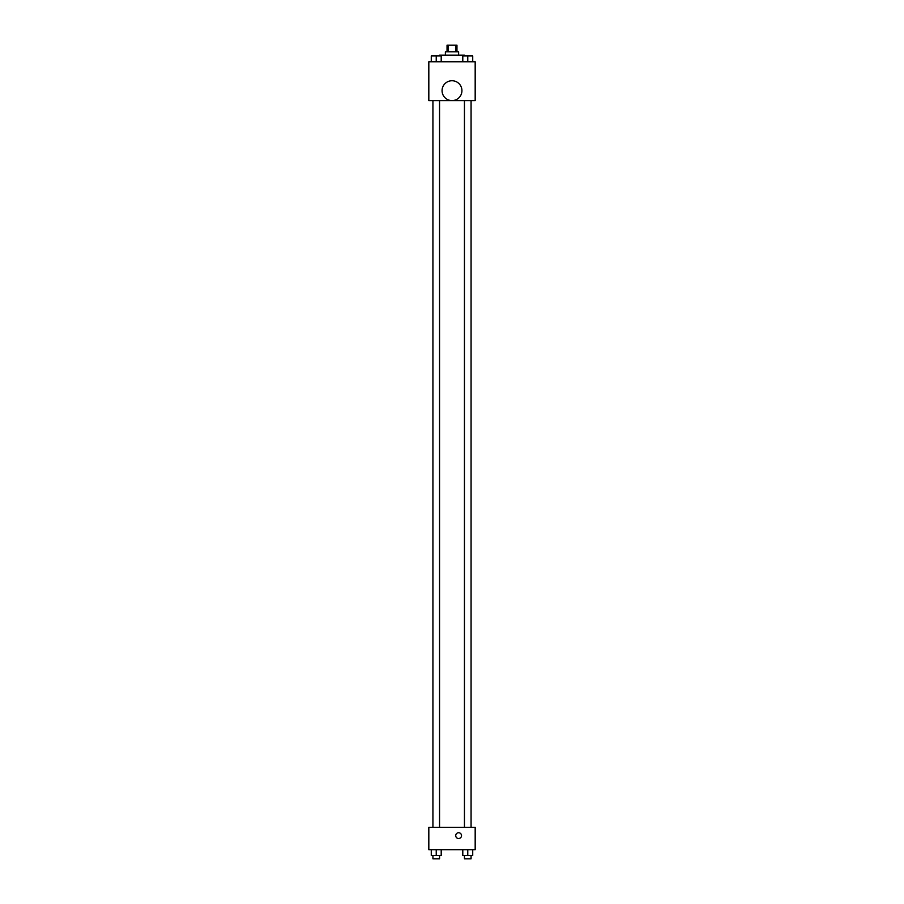 <?xml version="1.0" encoding="UTF-8"?>
<svg xmlns="http://www.w3.org/2000/svg" width="904" height="904" viewBox="0 0 904 904"><rect width="100%" height="100%" fill="white"/><g stroke="black" fill="none" stroke-linecap="round" stroke-linejoin="round"><path stroke-width="1.36" d="M448.294 51.822L448.294 45.2L447.039 45.2L447.039 51.822M448.294 45.2L456.961 45.2L456.961 51.822M455.706 51.822L455.706 45.2M445.378 55.133L445.378 51.822L458.622 51.822L458.622 55.133M462.791 61.754L462.791 55.958L467.763 55.958L464.453 55.935L464.419 55.133L439.581 55.133L439.581 55.958L436.236 55.935L441.208 55.958L441.208 61.754L441.208 55.958M428.824 61.754L475.176 61.754L475.176 100.649L428.824 100.649L428.824 61.754M452 100.604A9.933 9.933 0 0 1 443.401 85.699A9.933 9.933 0 0 1 460.599 85.699A9.933 9.933 0 0 1 452 100.604M428.824 827.352L475.176 827.352L475.176 849.692L428.824 849.692L428.824 827.352M458.622 838.516A2.893 2.893 0 0 1 456.113 834.177A2.893 2.893 0 0 1 461.13 834.177A2.893 2.893 0 0 1 458.622 838.516M462.791 849.692L462.791 855.489L472.724 855.489L472.724 849.692L472.724 855.489M467.763 855.489L467.763 849.692M471.074 855.489L471.074 858.8L464.453 858.8L464.453 855.489M431.276 849.692L431.276 855.489L441.208 855.489L441.208 849.692L441.208 855.489M436.236 855.489L436.236 849.692M439.547 855.489L439.547 858.8L432.926 858.8L432.926 855.489M467.763 61.754L467.763 55.958L472.724 55.958L472.724 61.754L472.724 55.958M471.074 55.958L467.763 55.935M431.276 61.754L431.276 55.958L436.236 55.958L432.926 55.935M436.236 61.754L436.236 55.958M464.453 100.649L464.453 827.352M471.074 100.649L471.074 827.352M439.547 827.352L439.547 100.649M432.926 827.352L432.926 100.649"/></g></svg>
